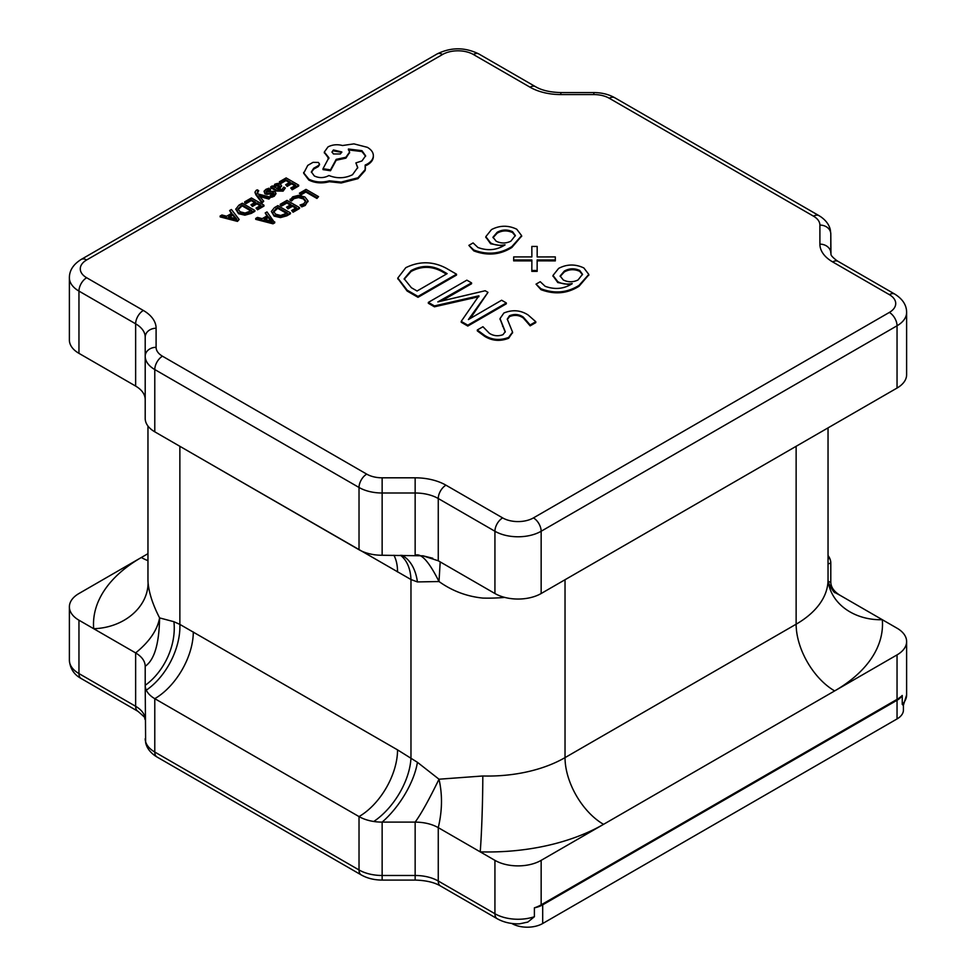 <?xml version="1.0" encoding="UTF-8"?>
<svg xmlns="http://www.w3.org/2000/svg" width="976" height="976" viewBox="0 0 976 976"><rect width="100%" height="100%" fill="white"/><g stroke="black" fill="none" stroke-linecap="round" stroke-linejoin="round"><path stroke-width="1.46" d="M220.149 216.013L220.149 216.904L237.449 221.393L239.181 219.502L231.422 209.511L229.628 210.535L231.861 213.219L226.639 216.233L221.93 214.988L220.149 216.013L237.449 220.503L239.181 219.502M229.628 210.535L231.361 213.5M244.683 201.849L246.123 202.679L251.235 199.714L255.456 202.154L250.978 204.74L252.406 205.57L256.895 202.984L260.897 205.289L256.066 208.083L257.505 208.925L263.959 205.192L251.43 197.957L244.683 201.849L244.683 202.74L246.123 203.557L251.235 200.605L254.687 202.593M256.066 208.083L257.505 209.803L263.959 206.082L263.959 205.192M250.978 204.74L252.406 206.461L256.895 203.874L260.128 205.741M255.102 192.443L255.834 194.749L262.068 203.032L263.703 201.215L258.908 195.407M257.286 193.614L258.701 190.649L257.298 189.844L256.163 190.357L255.041 191.979L255.834 193.858L262.068 202.154L263.703 201.215M259.958 196.591L268.912 199.092L270.669 197.189L258.225 194.053L257.286 192.723L257.627 191.064L258.701 190.649M266.424 192.821L267.058 191.052L270.511 190.064L268.888 188.234L265.936 189.332L264.045 191.259L264.96 193.846L266.973 194.395L272.45 193.455L274.024 194.517M264.045 191.259L264.96 192.955L266.973 193.504L273.622 192.858L273.109 194.541L270.193 195.481L271.718 197.25L274.232 196.249L276.001 193.687M270.706 186.831L270.706 187.721L276.464 191.04L283.101 191.137L285.346 187.99L283.821 187.111L281.966 189.429L277.965 189.21L281.539 185.623L280.295 184.061L277.623 183.403L274.842 184.196L273.658 186.721L272.267 185.928L270.706 186.831L276.464 190.149L283.101 190.247L285.346 187.99M278.672 189.564L281.442 186.074M286.859 215.818L290.433 213.756L290.433 212.866L277.904 205.631L274.451 207.62L271.34 211.45L274.122 216.123L280.454 217.599L286.859 215.818L286.859 214.927L290.433 212.866M502.969 246.013L490.623 243.78L485.841 237.119M521.611 236.094L511.888 247.453C500.163 254.882 487.463 256.029 473.824 250.893L468.858 245.379L473.092 242.926L477.947 247.501C487.695 251.076 496.735 250.21 505.068 244.891L504.934 244.817C499.492 245.842 494.722 245.196 490.623 242.89L485.816 236.668L491.489 229.592C499.797 225.261 508.203 225.139 516.731 229.214L521.623 235.643L511.888 246.562C500.163 253.992 487.463 255.139 473.824 250.002L468.858 245.379M555.32 259.994L537.142 259.97L537.154 270.486L531.822 270.474L531.883 259.994L513.669 259.982L513.693 256.908L531.871 256.92L531.835 246.44L537.178 246.44L537.166 256.944L555.307 256.908L555.32 260.885L537.142 260.86M537.154 270.486L537.154 271.377L531.822 271.365L531.822 270.474M531.883 260.885L513.669 260.873L513.669 259.982M570.143 284.785L557.796 282.564L553.002 275.903M588.784 274.878L579.061 286.236C567.324 293.666 554.636 294.801 540.985 289.665L536.031 284.15L540.253 281.71L545.12 286.285C554.868 289.86 563.908 288.981 572.229 283.662L572.107 283.589C566.666 284.614 561.883 283.979 557.796 281.674L552.989 275.452L558.662 268.376C566.958 264.045 575.376 263.923 583.892 267.985L588.796 274.427L579.061 285.346C567.324 292.776 554.636 293.922 540.985 288.774L536.031 284.15M456.524 274.195L418.009 296.423L407.138 290.153L397.805 278.038L405.784 267.692C419.314 261.019 432.734 261.165 446.044 268.144L456.524 274.195L456.524 275.086L418.009 297.314L407.138 291.043L397.818 278.489M471.554 282.869L437.834 301.901L485.17 290.738L487.988 292.361L468.407 319.567L501.615 300.23L506.312 302.938L467.797 325.179L461.221 321.372L478.923 295.801L434.442 305.915L428.342 302.389L466.857 280.161L471.554 282.869L471.554 283.76L442.226 300.584M487.988 292.361L470.444 318.298M506.312 302.938L506.312 303.829L467.797 326.057L461.221 322.263L461.221 321.372M478.923 296.692L434.442 306.806L428.342 303.28L428.342 302.389M535.787 321.714L530.151 324.971L523.282 317.078C519.049 314.187 514.45 313.747 509.484 315.748L507.276 319.079L512.546 332.108L508.655 337.379C500.163 340.685 492.185 340.051 484.706 335.476L477.301 329.986L482.949 326.728L489.342 333.28C493.514 335.976 498.065 336.452 502.982 334.683L505.263 331.694L500.041 318.566L503.897 313.003C512.498 309.477 520.562 310.124 528.089 314.967L535.787 321.714L535.787 322.605L530.151 325.862L523.282 317.969C519.049 315.077 514.45 314.626 509.484 316.639L507.3 319.53M512.522 332.548L508.655 338.269C500.163 341.563 492.185 340.941 484.706 336.366L477.301 330.876L477.301 329.986M505.226 332.133L500.066 319.018M300.84 194.932L305.83 192.04L316.932 198.457L318.554 196.627L306.025 189.393L299.412 193.211L300.84 194.932L299.412 193.211M290.031 199.226L291.58 200.117L293.983 197.774L298.522 196.676L303.329 198.03L305.781 200.958L303.756 203.74L300.059 205.009L301.743 205.985L305.232 204.57L307.989 200.849L304.927 196.993L298.79 195.298L292.776 196.798L290.031 200.117L291.58 201.007L293.983 198.653L298.522 197.567L303.329 198.909L305.781 201.849M300.059 205.009L301.743 206.875L305.232 205.46L307.989 200.849M280.271 204.265L281.698 205.094L286.822 202.13L291.031 204.57L286.554 207.156L287.993 207.986L292.471 205.399L296.484 207.717L291.641 210.511L293.081 211.341L299.534 207.607L287.005 200.373L280.271 204.265L280.271 205.155L281.698 205.985L286.822 203.02L290.262 205.009M291.641 210.511L293.081 212.231L299.534 208.498L299.534 207.607M286.554 207.156L287.993 208.876L292.471 206.29L295.716 208.156M255.724 218.441L255.724 219.332L273.024 223.809L274.756 222.809L266.997 211.926L265.216 212.963L267.436 215.635L262.215 218.648L257.505 217.404L255.724 218.441L273.024 222.918L274.756 221.918M265.216 212.963L266.936 215.916M279.392 181.804L280.832 182.634L285.956 179.682L290.165 182.109L285.687 184.696L287.115 185.525L291.604 182.939L295.618 185.257L290.775 188.051L292.214 188.88L298.668 185.147L286.139 177.913L279.392 181.804L279.392 182.695L280.832 183.525L285.956 180.56L289.396 182.561M290.775 188.051L292.214 189.771L298.668 186.038L298.668 185.147M285.687 184.696L287.115 186.416L291.604 183.83L294.837 185.696M251.283 213.402L254.858 211.341L254.858 210.45L242.316 203.215L238.876 205.204L235.753 209.206L238.547 213.707L244.878 215.184L251.283 213.402L251.283 212.512L254.858 210.45M303.658 172.837L308.831 179.169C315.041 182.244 321.873 182.793 329.327 180.816L341.185 182.097L357.936 177.778L365.158 169.604L365.158 165.066L367.379 163.992C371.283 161.687 373.271 158.893 373.357 155.611C373.271 152.402 371.283 149.645 367.379 147.327L353.922 143.875L342.515 145.522C337.281 144.155 332.438 144.619 327.997 146.912L324.313 152.061L328.888 157.709L323.007 168.726L330.486 169.861L336.195 159.356L345.907 157.258L349.567 152.097L348.395 149.023L361.95 150.67L365.622 155.806L361.95 160.955L355.886 162.907L357.741 167.494L352.495 174.741C344.894 178.449 337.025 178.706 328.888 175.521L328.168 175.924C323.544 178.144 318.908 178.144 314.272 175.924L311.356 171.886L313.735 168.214L318.371 165.639L319.506 164.041L318.371 162.443L313.028 162.345L307.769 165.383L303.67 173.264L308.831 180.06C315.041 183.122 321.873 183.671 329.327 181.707L341.185 182.988L357.936 178.669L365.158 170.483L365.439 167.921M311.381 172.337L313.735 169.104L318.371 166.53L319.433 164.493M355.886 162.907L357.728 167.933M348.395 149.914L361.95 151.561L365.597 156.258M323.007 168.726L323.007 169.617L330.486 170.751L336.195 160.247L345.907 158.136L349.542 152.549M324.337 152.5L328.888 158.6M365.158 165.957L367.379 164.883C371.283 162.577 373.271 159.783 373.357 156.489L373.357 155.611L373.357 156.489M902.239 704.355A32.684 18.873 0 0 0 906.619 694.912L903.325 705.489L902.239 704.355L902.239 695.461A32.684 18.873 0 0 1 897.042 699.365L541.155 904.837A32.684 18.873 0 0 1 534.384 907.839L534.384 916.732L527.833 922.076L519.5 923.845C511.058 924.028 503.628 922.32 497.187 918.721L440.518 886.001C434.381 882.353 425.926 880.376 415.154 880.084L415.154 822.109L382.141 822.109A54.473 23.607 123.4 0 0 417.423 762.305L439.005 779.214L482.803 775.981A108.946 62.891 0 0 0 565.031 757.62L796.135 624.201L796.135 446.3L565.031 579.732L565.031 757.62A54.473 31.452 60 0 0 603.546 824.342L897.042 654.896A32.684 18.873 0 0 0 906.619 641.549A32.684 18.873 0 0 0 897.042 628.202L882.316 619.711A54.473 44.42 -4.7 0 1 828.038 579.732C827.599 583.697 835.224 594.262 834.748 592.481M497.187 918.721A10.895 6.295 120 0 1 494.93 913.731L494.93 860.356A32.684 18.873 0 0 0 541.155 860.356L603.546 824.342A163.407 94.343 180 0 1 480.216 851.865L438.261 827.636C442.287 810.849 442.531 794.708 439.005 779.214C429.013 799.747 421.059 814.045 415.154 822.109C424.109 822.195 431.819 824.037 438.261 827.636L438.261 881.011L494.93 913.731A32.684 18.873 0 0 0 534.384 916.732M147.962 553.673L78.958 593.518A32.684 18.873 0 0 0 69.381 606.852A32.684 18.873 0 0 0 78.958 620.199L78.958 673.574L135.64 706.295L135.64 652.92L78.958 620.199M494.93 860.356L480.216 851.865A54.473 2.123 91.6 0 0 482.803 775.981M834.651 424.06L897.042 388.045L897.042 325.777L541.155 531.249L541.155 593.518L834.651 424.06M889.343 312.43A21.789 12.578 0 0 0 889.343 294.642L832.662 261.922A43.578 25.156 180 0 1 819.901 244.134L819.901 225.078A21.789 12.578 0 0 0 813.52 216.184L609.268 98.259A21.789 12.578 0 0 0 593.859 94.574L560.846 94.574A43.578 25.156 180 0 1 530.041 87.206L473.36 54.485A21.789 12.578 0 0 0 442.555 54.485L86.657 259.958A21.789 12.578 0 0 0 86.657 277.745L143.338 310.466A43.578 25.156 180 0 1 156.099 328.253L156.099 347.31A21.789 12.578 0 0 0 162.48 356.203L366.732 474.129A21.789 12.578 0 0 0 382.141 477.813L415.154 477.813A43.578 25.156 180 0 1 445.959 485.182L502.64 517.902A21.789 12.578 0 0 0 533.445 517.902L889.343 312.43A10.895 6.295 60 0 1 897.042 325.777A32.684 18.873 180 0 0 906.619 312.43L906.619 374.699A32.684 18.873 180 0 1 897.042 388.045M541.155 593.518A32.684 18.873 180 0 1 494.93 593.518L438.261 560.785L422.901 555.808L382.141 555.259A32.684 18.873 180 0 1 373.759 554.636A32.684 18.873 180 0 1 359.022 549.732L359.022 487.475L154.781 369.55L154.781 431.819L359.022 549.732M145.204 399.416C145.058 394.243 141.862 389.79 135.64 386.069L78.958 353.349A32.684 18.873 180 0 1 69.381 340.014L69.381 277.745A32.684 18.873 180 0 0 78.958 291.092L78.958 353.349M504.726 597.397A108.946 62.891 180 0 1 482.803 598.081C466.748 596.446 452.144 590.931 439.005 581.537L417.423 581.928L410.969 579.524L189.795 452.034M147.962 426.061L147.962 579.732A108.946 62.891 0 0 0 148.084 582.721C149.023 593.091 152.866 604.815 159.6 617.906L173.911 621.712L179.865 624.396L397.549 749.873L417.423 762.305M193.297 631.948A54.473 31.452 120 0 1 154.781 698.67L154.781 752.032A10.895 6.295 -60 0 0 157.038 757.022L155.221 755.888C149.901 752.118 146.705 747.701 145.631 742.626L145.204 685.323A32.684 18.873 0 0 0 146.302 690.154A32.684 18.873 0 0 0 154.781 698.67L359.022 816.583A32.684 18.873 0 0 0 373.759 821.487A32.684 18.873 0 0 0 382.141 822.109L382.141 875.484L415.154 875.484A32.684 18.873 180 0 1 438.261 881.011A10.895 6.295 120 0 0 440.518 886.001M173.911 621.712A54.473 38.332 115.7 0 1 145.204 685.323L145.204 666.266C145.058 661.094 141.862 656.641 135.64 652.92C149.389 641.744 157.38 630.081 159.6 617.906C159.137 643.916 154.33 660.032 145.204 666.266M828.038 563.872A54.473 28.609 131.2 0 0 830.796 563.079L830.796 582.147C830.942 587.32 834.138 591.761 840.36 595.482L882.316 619.711A163.407 94.343 180 0 1 834.651 690.91A54.473 31.452 60 0 1 796.135 624.201A108.946 62.891 0 0 0 828.038 579.732L828.038 427.878M832.662 261.922A10.895 6.295 -60 0 1 838.116 261.385L836.676 260.494C832.735 257.444 830.832 255.334 830.966 254.175L830.796 233.972L830.796 253.028A10.895 8.894 180 0 0 819.901 244.134M154.781 431.819A32.684 18.873 180 0 1 146.302 423.303A32.684 18.873 180 0 1 145.204 418.472L145.204 337.147A32.684 18.873 0 0 0 135.64 323.812L78.958 291.092A10.895 6.295 -60 0 1 86.657 277.745M830.796 563.079A32.684 18.873 0 0 0 829.698 558.248A32.684 18.873 0 0 0 828.038 555.503M494.93 593.518L494.93 531.249L438.261 498.529A32.684 18.873 0 0 0 415.154 493.002L415.154 555.259C421.059 552.794 429.013 561.554 439.005 581.537L440.2 561.908M417.423 581.928A54.473 33.33 107.9 0 0 401.844 555.259M373.759 821.487A54.473 29.927 122.3 0 0 410.969 757.827L410.969 579.524A54.473 32.903 117.6 0 0 400.477 555.259M830.796 582.147L828.356 581.562M828.038 559.016A54.473 29.927 122.3 0 0 829.698 558.248M840.36 595.482L834.59 592.347M148.084 582.721A54.473 44.42 -4.7 0 1 93.684 628.703A163.407 94.343 180 0 1 141.349 557.491A54.473 31.452 60 0 0 147.962 560.651M146.302 690.154A54.473 32.903 117.6 0 0 179.865 624.396L179.865 446.3M903.422 705.343L903.422 710.04A21.789 12.578 180 0 1 897.042 718.934L542.693 923.516A21.789 12.578 180 0 1 511.875 923.516L511.778 923.455M902.239 695.461A21.789 12.578 180 0 1 897.042 700.256L542.693 904.837A21.789 12.578 180 0 1 534.384 907.839M530.151 324.971L530.151 325.862M502.616 325.447L502.616 326.338M484.706 335.476L484.706 336.366M508.655 337.379L508.655 338.269M509.484 315.748L509.484 316.639M523.282 317.078L523.282 317.969M434.442 305.915L434.442 306.806M472.299 297.521L472.299 298.412M467.797 325.179L467.797 326.057M417.069 291.007L447.13 273.646L441.664 270.486C431.416 265.106 421.217 265.143 411.055 270.608L404.174 278.794L411.384 287.725L417.069 291.007M407.138 290.153L407.138 291.043M418.009 296.423L418.009 297.314M446.361 274.097L441.664 271.377C431.416 265.997 421.217 266.033 411.055 271.499L404.198 279.246M441.664 270.486L441.664 271.377M411.055 270.608L411.055 271.499M563.311 279.978C568.215 282.369 573.132 282.369 578.06 279.953L582.526 274.268L579.707 270.45C574.413 268.095 569.301 268.29 564.348 271.06L560.126 276.001L563.311 279.978M540.985 288.774L540.985 289.665M579.061 285.346L579.061 286.236M557.796 281.674L557.796 282.564M582.501 274.707L579.707 271.34C574.413 268.986 569.301 269.181 564.348 271.938L560.163 276.452M579.707 270.45L579.707 271.34M564.348 271.06L564.348 271.938M531.871 256.92L531.835 246.44M537.178 246.44L537.166 256.944M496.15 241.194C501.054 243.597 505.971 243.585 510.887 241.17L515.352 235.497L512.534 231.678C507.252 229.311 502.128 229.506 497.187 232.276L492.965 237.217L496.15 241.194M473.824 250.002L473.824 250.893M511.888 246.562L511.888 247.453M490.623 242.89L490.623 243.78M515.328 235.936L512.534 232.569C507.252 230.202 502.128 230.397 497.187 233.166L492.99 237.68M512.534 231.678L512.534 232.569M497.187 232.276L497.187 233.166M300.84 194.041L305.83 191.15L305.83 192.04M305.83 191.15L316.932 197.567L316.932 198.457M316.932 197.567L318.554 196.627M291.58 200.117L291.58 201.007M301.743 205.985L301.743 206.875M281.698 205.094L281.698 205.985M286.822 202.13L286.822 203.02M287.993 207.986L287.993 208.876M292.471 205.399L292.471 206.29M293.081 211.341L293.081 212.231M271.34 211.45L274.122 215.232L280.454 216.709L286.859 214.927M273.475 211.463L275.781 214.232L280.685 215.476L287.371 212.975L277.709 207.388L273.475 211.402M286.602 213.415L277.709 208.278L273.475 212.243M277.709 207.388L277.709 208.278M268.339 216.745L264.13 219.173L272.341 221.467L268.339 216.745L268.339 217.636L265.179 219.454M273.024 222.918L273.024 223.809M271.133 221.064L268.339 217.636M280.832 182.634L280.832 183.525M285.956 179.682L285.956 180.56M287.115 185.525L287.115 186.416M291.604 182.939L291.604 183.83M292.214 188.88L292.214 189.771M273.524 186.831L273.524 185.94L273.695 186.697M279.551 185.952L277.33 184.708L275.732 185.172L274.756 186.575L276.769 188.514L279.551 185.952L278.831 185.05L278.831 185.94L275.732 186.062L274.756 187.465M279.551 186.843L278.831 185.94M270.193 195.481L271.718 196.359L276.001 193.516L275.098 191.833L273.243 191.272L266.424 191.93L267.058 190.161L270.511 189.173M270.157 193.004L270.157 193.895M273.622 193.736L273.622 192.858L274.024 193.626M271.718 196.359L271.718 197.25M266.424 191.93L265.948 191.32M262.068 202.154L262.068 203.032M258.908 195.346L259.848 196.444M259.848 195.664L268.912 198.201L268.912 199.092M268.912 198.201L270.669 197.189M257.286 192.723L257.627 191.955M246.123 202.679L246.123 203.557M251.235 199.714L251.235 200.605M252.406 205.57L252.406 206.461M256.895 202.984L256.895 203.874M257.505 208.925L257.505 209.803M235.765 209.035L238.547 212.817L244.878 214.293L251.283 212.512M237.888 209.035L240.194 211.804L245.11 213.049L251.796 210.548L242.133 204.972L237.888 208.986M251.027 210.999L242.133 205.863L237.888 209.816M242.133 204.972L242.133 205.863M232.764 214.33L228.555 216.757L236.729 219.063L232.764 214.33L232.764 215.22L229.604 217.038M237.449 220.503L237.449 221.393M235.558 218.648L232.764 215.22M333.426 149.95L331.999 151.951L333.426 153.964L340.38 153.964L341.82 151.951L333.426 149.95L332.047 152.39M308.831 179.169L308.831 180.06M329.327 180.816L329.327 181.707M341.185 182.097L341.185 182.988M330.486 169.861L330.486 170.751M336.195 159.356L336.195 160.247M313.735 168.214L313.735 169.104M341.759 152.39L333.426 150.841M897.042 699.365L897.042 654.896M541.155 860.356L541.155 904.837M69.381 660.227A32.684 18.873 0 0 0 78.958 673.574A10.895 6.295 -60 0 0 81.215 678.552C73.993 674.623 70.052 668.511 69.381 660.227L69.381 606.852M145.204 738.698A32.684 18.873 0 0 0 154.781 752.032L359.022 869.958L359.022 816.583A54.473 31.452 120 0 0 397.549 749.873M445.959 485.182A10.895 6.295 120 0 0 438.261 498.529L438.261 560.785M415.154 477.813L415.154 493.002L382.141 493.002L382.141 555.259M135.64 386.069L135.64 323.812A10.895 6.295 -60 0 1 143.338 310.466M382.141 477.813L382.141 493.002A32.684 18.873 180 0 1 359.022 487.475A10.895 6.295 120 0 1 366.732 474.129M359.022 869.958A32.684 18.873 0 0 0 382.141 875.484L382.141 880.084C374.247 880.035 367.293 878.327 361.279 874.947A10.895 6.295 -60 0 1 359.022 869.958M135.64 706.295A32.684 18.873 180 0 1 145.204 719.629L145.18 719.214C142.752 717.421 150.853 722.301 137.884 711.284A10.895 6.295 -60 0 1 135.64 706.295M162.48 356.203A10.895 6.295 120 0 0 154.781 369.55A32.684 18.873 180 0 1 145.204 356.203A10.895 8.894 180 0 1 156.099 347.31M533.445 517.902A10.895 6.295 60 0 1 541.155 531.249A32.684 18.873 180 0 1 494.93 531.249A10.895 6.295 120 0 1 502.64 517.902M397.549 571.973A54.473 31.452 120 0 0 393.938 555.259M156.099 328.253A10.895 8.894 180 0 0 145.204 337.147M69.381 277.745C69.406 270.413 73.359 264.313 81.215 259.421A10.895 6.295 60 0 1 86.657 259.958M81.215 259.421L437.102 53.948A10.895 6.295 60 0 1 442.555 54.485M437.102 53.948C451.01 47.116 464.905 47.116 478.813 53.948A10.895 6.295 120 0 0 473.36 54.485M478.813 53.948L535.482 86.669A10.895 6.295 120 0 0 530.041 87.206M535.482 86.669C541.619 90.317 550.074 92.281 560.846 92.574L560.846 94.574M560.846 92.574L593.859 92.574L593.859 94.574M593.859 92.574C601.753 92.622 608.707 94.343 614.721 97.722A10.895 6.295 120 0 0 609.268 98.259M614.721 97.722L818.962 215.635A10.895 6.295 120 0 0 813.52 216.184M889.343 294.642A10.895 6.295 -60 0 1 894.785 294.105L838.116 261.385M818.962 215.635L820.779 216.77C826.099 220.539 829.295 224.956 830.369 230.043L830.796 233.972A10.895 8.894 180 0 0 819.901 225.078M897.042 718.934L897.042 700.256M542.693 923.516L542.693 904.837M471.262 316.444L471.262 317.334M445.849 297.717L445.849 298.595M293.983 197.774L293.983 198.653M298.522 196.676L298.522 197.567M303.329 198.03L303.329 198.909M305.232 204.57L305.232 205.46M307.989 200.946L307.989 201.739M274.122 215.232L274.122 216.123M280.454 216.709L280.454 217.599M275.891 208.437L275.891 209.328M283.101 190.247L283.101 191.137M280.246 187.465L280.246 188.356M276.464 190.149L276.464 191.04M277.33 184.708L277.33 185.599M275.732 185.172L275.732 186.062M267.058 190.161L267.058 191.052M264.96 192.955L264.96 193.846M266.973 193.504L266.973 194.395M272.45 192.565L272.45 193.455M274.232 195.359L274.232 196.249M255.834 193.858L255.834 194.749M238.547 212.817L238.547 213.707M244.878 214.293L244.878 215.184M240.316 206.021L240.316 206.912M357.936 177.778L357.936 178.669M365.158 169.604L365.158 170.483M367.379 163.992L367.379 164.883M327.997 157.197L327.997 158.088M345.907 157.258L345.907 158.136M361.95 150.67L361.95 151.561M317.749 165.896L317.749 166.786M318.371 165.639L318.371 166.53M303.67 172.374L303.67 173.264M906.619 694.912L906.619 641.549M422.901 555.808L432.783 558.248M415.154 880.084L382.141 880.084M157.038 757.022L361.279 874.947M137.884 711.284L81.215 678.552M906.619 312.43C906.631 305.171 902.69 299.059 894.785 294.105M500.041 319.457L500.041 318.566M512.546 332.999L512.546 332.108M397.805 278.929L397.805 278.038M588.796 275.317L588.796 274.427M552.989 276.342L552.989 275.452M521.623 236.534L521.623 235.643M485.816 237.558L485.816 236.668M281.539 185.623L281.539 186.514M255.041 191.979L255.041 192.87M365.451 167.482L365.451 168.372M324.313 152.061L324.313 152.951M349.567 152.097L349.567 152.988M319.506 164.041L319.506 164.932"/></g></svg>
